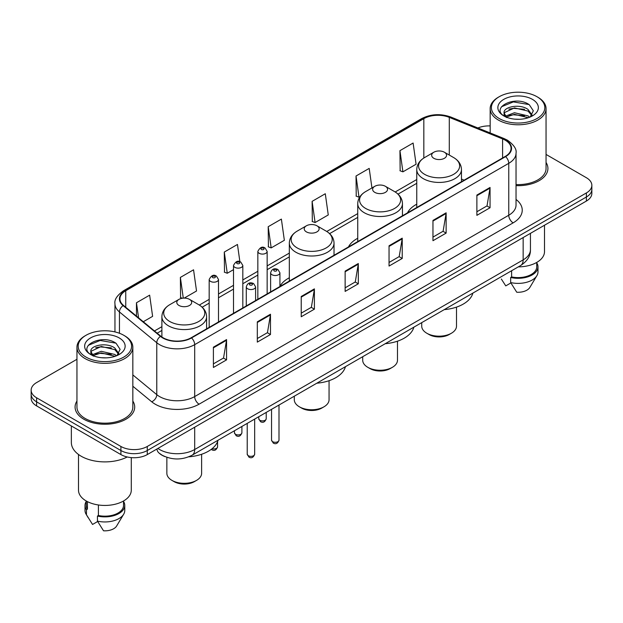 <?xml version="1.0" encoding="UTF-8"?>
<svg xmlns="http://www.w3.org/2000/svg" width="623" height="623" viewBox="0 0 623 623"><rect width="100%" height="100%" fill="white"/><g stroke="black" fill="none" stroke-linecap="round" stroke-linejoin="round"><path stroke-width="0.93" d="M289.321 277.772A32.918 19.002 0 0 0 279.929 286.44M357.734 238.266A32.918 19.002 0 0 0 348.467 246.942M416.756 204.188A32.918 19.002 0 0 0 407.489 212.864M165.15 456.675A18.628 10.755 180 0 1 159.901 453.77L159.052 453.061A12.421 8.309 129.5 0 1 156.887 449.027M76.948 359.284L36.609 382.577A18.628 10.755 0 0 0 31.15 390.185L31.15 398.292A18.628 10.755 0 0 0 36.609 405.9L120.917 454.58A18.628 10.755 0 0 0 147.269 454.58L586.391 201.05A18.628 10.755 0 0 0 591.85 193.442L591.85 189.384A18.628 10.755 0 0 1 586.391 196.993A18.628 10.755 0 0 0 591.85 189.384L591.85 185.335A18.628 10.755 0 0 0 586.391 177.726L546.052 154.434M31.15 390.185A18.628 10.755 0 0 0 36.609 397.786L120.917 446.465A18.628 10.755 0 0 0 147.269 446.465L147.269 450.522L586.391 196.993L147.269 450.522A18.628 10.755 0 0 1 120.917 450.522A18.628 10.755 0 0 0 147.269 450.522L147.269 454.58M36.609 397.786L36.609 401.843L120.917 450.522L36.609 401.843A18.628 10.755 0 0 1 31.15 394.234A18.628 10.755 0 0 0 36.609 401.843L36.609 405.9M76.948 401.056A29.811 17.21 0 0 0 75.079 407.045A29.811 17.21 0 0 0 83.809 419.209A29.811 17.21 0 0 0 116.299 422.939A29.811 17.21 0 0 0 134.7 407.045A29.811 17.21 0 0 0 132.839 401.056A29.811 17.21 0 0 1 134.7 407.045A29.811 17.21 0 0 1 116.299 422.939A29.811 17.21 0 0 1 83.809 419.209A29.811 17.21 0 0 1 75.079 407.045A29.811 17.21 0 0 1 76.948 401.056M505.245 140.206A19.874 11.471 180 0 1 511.062 148.313A19.874 11.471 180 0 1 505.245 156.428L191.183 337.752A19.874 11.471 180 0 1 160.851 336.218L123.525 305.441A19.874 11.471 180 0 1 119.928 298.861A19.874 11.471 180 0 1 125.745 290.746L423.827 118.65A19.874 11.471 180 0 1 449.284 117.365L502.59 138.913A19.874 11.471 180 0 1 505.245 140.206M505.596 140.004A20.372 11.759 0 0 0 502.878 138.68L449.565 117.132A20.372 11.759 0 0 0 423.476 118.448L125.394 290.544A20.372 11.759 0 0 0 123.113 305.605L160.438 336.381A20.372 11.759 0 0 0 191.534 337.954L505.596 156.63A20.372 11.759 0 0 0 505.596 140.004M213.401 347.182L213.401 367.469L226.57 359.86L226.57 339.574L213.401 347.182M213.401 363.871L223.548 358.007L226.523 340.251A4.968 2.866 -120 0 0 226.57 339.574M223.455 358.061L226.57 359.86M257.315 321.834L257.315 342.113L270.483 334.504L270.483 314.226L257.315 321.834M257.315 338.515L267.462 332.659L270.429 314.895A4.968 2.866 -120 0 0 270.483 314.226M267.368 332.705L270.483 334.504M301.228 296.478L301.228 316.757L314.397 309.156L314.397 288.87L301.228 296.478M301.228 313.159L311.368 307.303L314.342 289.547A4.968 2.866 -120 0 0 314.397 288.87M311.282 307.357L314.397 309.156M476.875 195.069L476.875 215.348L490.052 207.747L490.052 187.461L476.875 195.069M476.875 211.75L487.022 205.894L489.997 188.138A4.968 2.866 -120 0 0 490.052 187.461M486.929 205.94L490.052 207.747M432.962 220.417L432.962 240.704L446.138 233.095L446.138 212.817L432.962 220.417M432.962 237.106L443.109 231.242L446.084 213.487A4.968 2.866 -120 0 0 446.138 212.817M443.023 231.297L446.138 233.095M389.048 245.774L389.048 266.052L402.224 258.452L402.224 238.165L389.048 245.774M389.048 262.454L399.195 256.598L402.17 238.843A4.968 2.866 -120 0 0 402.224 238.165M399.109 256.653L402.224 258.452M345.134 271.122L345.134 291.408L358.311 283.8L358.311 263.521L345.134 271.122M345.134 287.81L355.281 281.954L358.256 264.191A4.968 2.866 -120 0 0 358.311 263.521M355.196 282.001L358.311 283.8M516.031 185.638A29.811 17.21 0 0 0 547.921 168.475A29.811 17.21 0 0 0 546.052 162.486A29.811 17.21 0 0 1 547.921 168.475A29.811 17.21 0 0 1 516.031 185.638M147.269 446.465L586.391 192.935A18.628 10.755 0 0 0 591.85 185.335M490.161 125.924A18.628 10.755 0 0 0 477.896 127.98M184.213 298.106L196.525 290.996L193.551 269.806L180.374 277.414L180.592 297.576M143.282 321.741L152.612 316.352L149.637 295.162L136.46 302.762L136.46 316.11M312.115 201.354L315.09 222.543L328.259 214.943L325.292 193.745L312.115 201.354L312.325 221.515M371.947 187.951L369.198 168.397L356.029 176.005L356.239 196.159M399.943 150.649L402.917 171.839L416.086 164.238L413.111 143.041L399.943 150.649L400.153 170.811M239.886 261.707L237.464 244.457L224.288 252.058L224.498 272.22M268.202 226.71L271.176 247.899L284.353 240.291L281.378 219.101L268.202 226.71L268.412 246.864M271.176 247.899L268.202 246.786M315.09 222.543L312.115 221.438M356.029 176.005L359.004 197.195L359.977 196.627M359.004 197.195L356.029 196.081M402.917 171.839L399.943 170.733M224.288 252.058L227.263 273.256L233.508 269.65M227.263 273.256L224.288 272.142M182.383 298.246L180.374 297.49M180.374 277.414L183.287 298.144M136.46 302.762L138.579 317.862M499.225 118.526A26.703 15.419 0 0 0 536.995 118.526A26.703 15.419 0 0 0 536.995 96.721L537.867 97.227A27.949 16.136 0 0 1 546.052 108.636A27.949 16.136 0 0 1 528.802 123.549A27.949 16.136 0 0 1 498.345 120.044A27.949 16.136 0 0 1 490.161 108.636A27.949 16.136 0 0 1 498.345 97.227L499.225 96.721A26.703 15.419 0 0 0 499.225 118.526M516.031 184.564A27.949 16.136 0 0 0 546.052 168.475L546.052 108.636M518.313 266.87A26.392 15.24 0 0 0 544.502 251.63L544.502 225.238M514.715 119.149L519.45 119.289M505.432 116.182L514.473 112.732L528.039 115.901L529.675 117.217M506.265 117.046L514.473 114.336L528.335 117.716M504.069 112.779L506.39 117.155M504.1 113.215C502.582 106.961 519.722 103.247 528.039 109.461L532.065 115.029M504.163 113.604L504.552 112.561L514.473 107.904L528.039 111.073L531.754 115.45M530.157 117.023L533.327 110.793L529.316 104.75C515.112 94.532 489.865 107.989 504.443 116.244L505.167 116.68M532.424 99.361A20.248 11.689 0 0 0 503.789 99.361A20.248 11.689 0 0 0 503.789 115.894A20.248 11.689 0 0 0 532.424 115.894A20.248 11.689 0 0 0 532.424 99.361M501.344 279.034L505.767 285.887L510.883 282.928M506.701 117.568C504.583 116.322 503.727 114.951 504.132 113.448M511.623 270.732L511.623 276.924A18.628 10.755 0 0 0 536.738 266.839L536.738 262.423M537.867 97.227L536.995 96.721A26.703 15.419 0 0 0 499.225 96.721M511.623 276.924L510.665 277.476L510.665 282.554L516.74 292.226A12.421 7.172 0 0 0 529.846 287.437L536.894 275.654A19.874 11.471 0 0 0 537.984 271.916L537.984 266.839A19.874 11.471 0 0 0 536.738 262.851M510.665 282.554A19.874 11.471 0 0 0 536.894 275.654M510.665 277.476A19.874 11.471 0 0 0 537.984 266.839M501.484 106.774L513.368 101.899L529.044 104.563M508.905 109.15L513.368 108.34L524.558 109.298M508.905 115.59L513.368 114.78L524.558 115.738M421.724 322.636L421.724 326.141A17.389 10.038 0 0 0 426.817 333.243L429.013 334.512A14.282 8.247 0 0 0 449.206 334.512L451.402 333.243A17.389 10.038 0 0 0 456.495 326.141L456.495 307.116M429.013 334.512L426.817 333.243A17.389 10.038 0 0 0 451.402 333.243M433.842 158.304A7.453 4.299 0 0 0 444.378 158.304A7.453 4.299 0 0 0 444.378 152.222L453.63 157.564A20.536 11.86 0 0 1 453.63 174.331A20.536 11.86 0 0 1 424.59 174.331A20.536 11.86 0 0 1 424.59 157.564C419.528 160.563 416.919 164.558 416.756 169.534A22.358 12.904 0 0 0 423.305 178.661A22.358 12.904 0 0 0 447.664 181.457A22.358 12.904 0 0 0 461.464 169.534C461.3 164.558 458.692 160.563 453.63 157.564L444.378 152.222A7.453 4.299 0 0 0 433.842 152.222A7.453 4.299 0 0 0 433.842 158.304M444.23 309.639A34.156 19.718 0 0 0 472.88 293.098M362.703 356.706L362.703 360.219A17.389 10.038 0 0 0 367.796 367.313L369.992 368.582A14.282 8.247 0 0 0 390.193 368.582L392.389 367.313A17.389 10.038 0 0 0 397.482 360.219L397.482 341.186M369.992 368.582L367.796 367.313A17.389 10.038 0 0 0 392.389 367.313M374.82 192.382A7.453 4.299 0 0 0 385.364 192.382A7.453 4.299 0 0 0 385.364 186.293L394.616 191.635A20.536 11.86 0 0 1 394.616 208.409A20.536 11.86 0 0 1 365.569 208.401A20.536 11.86 0 0 1 365.569 191.635C360.515 194.641 357.898 198.628 357.734 203.604A22.358 12.904 0 0 0 364.284 212.731A22.358 12.904 0 0 0 388.651 215.535A22.358 12.904 0 0 0 402.45 203.604C402.287 198.628 399.67 194.641 394.616 191.635L385.364 186.293A7.453 4.299 0 0 0 374.82 186.293A7.453 4.299 0 0 0 374.82 192.382M385.216 343.709A34.156 19.718 0 0 0 413.859 327.168M294.29 396.205L294.29 399.717A17.389 10.038 0 0 0 299.383 406.811L301.579 408.081A14.282 8.247 0 0 0 321.78 408.081L323.968 406.811A17.389 10.038 0 0 0 329.061 399.717L329.061 380.684M301.579 408.081L299.383 406.811A17.389 10.038 0 0 0 323.968 406.811M306.407 231.881A7.453 4.299 0 0 0 316.943 231.881A7.453 4.299 0 0 0 316.943 225.791L326.195 231.133A20.536 11.86 0 0 1 326.195 247.907A20.536 11.86 0 0 1 297.155 247.907A20.536 11.86 0 0 1 297.155 231.133C292.094 234.139 289.485 238.126 289.321 243.102A22.358 12.904 0 0 0 295.87 252.229A22.358 12.904 0 0 0 320.23 255.033A22.358 12.904 0 0 0 334.029 243.102C333.866 238.126 331.257 234.139 326.195 231.133L316.943 225.791A7.453 4.299 0 0 0 306.407 225.791A7.453 4.299 0 0 0 306.407 231.881M316.796 383.215A34.156 19.718 0 0 0 345.446 366.674M166.855 457.313L166.855 473.293A17.389 10.038 0 0 0 171.948 480.388L174.144 481.657A14.282 8.247 0 0 0 194.345 481.657L196.533 480.388A17.389 10.038 0 0 0 201.626 473.293L201.626 454.26M174.144 481.657L171.948 480.388A17.389 10.038 0 0 0 196.533 480.388M178.972 305.449A7.453 4.299 0 0 0 189.509 305.449A7.453 4.299 0 0 0 189.509 299.367L198.76 304.709A20.536 11.86 0 0 1 198.76 321.476A20.536 11.86 0 0 1 169.721 321.476A20.536 11.86 0 0 1 169.721 304.709C164.659 307.715 162.05 311.702 161.887 316.679A22.358 12.904 0 0 0 168.436 325.806A22.358 12.904 0 0 0 192.795 328.601A22.358 12.904 0 0 0 206.595 316.679C206.431 311.702 203.822 307.715 198.76 304.709L189.509 299.367A7.453 4.299 0 0 0 178.972 299.367A7.453 4.299 0 0 0 178.972 305.449M188.699 456.838A34.156 19.718 0 0 0 218.011 440.243M86.005 357.096A26.703 15.419 0 0 0 123.775 357.096A26.703 15.419 0 0 0 123.775 335.291L124.655 335.797A27.949 16.136 0 0 1 132.839 347.206A27.949 16.136 0 0 1 115.582 362.111A27.949 16.136 0 0 1 85.133 358.614A27.949 16.136 0 0 1 76.948 347.206A27.949 16.136 0 0 1 85.133 335.797L86.005 335.291A26.703 15.419 0 0 0 86.005 357.096M76.948 347.206L76.948 407.045A27.949 16.136 0 0 0 85.133 418.454A27.949 16.136 0 0 0 115.582 421.95A27.949 16.136 0 0 0 132.839 407.045L132.839 347.206M71.357 425.961L71.357 442.532A33.533 19.36 0 0 0 81.177 456.223A33.533 19.36 0 0 0 127.232 456.971M78.498 454.479L78.498 490.2A26.392 15.24 0 0 0 86.231 500.978A26.392 15.24 0 0 0 114.99 504.28A26.392 15.24 0 0 0 131.282 490.2L131.282 457.609M101.502 357.719L106.229 357.859M92.212 354.752L101.261 351.302L114.819 354.471L116.462 355.788M93.045 355.616L101.261 352.906L115.115 356.286M90.849 351.349L93.177 355.725M90.88 351.785C89.369 345.531 106.502 341.817 114.819 348.031L118.853 353.599M90.942 352.166L91.332 351.131L101.261 346.466L114.819 349.643L118.534 354.02M116.937 355.593L120.114 349.363L116.096 343.312C101.892 333.103 76.645 346.559 91.223 354.814L91.947 355.25M119.211 337.931A20.248 11.689 0 0 0 90.576 337.931A20.248 11.689 0 0 0 90.576 354.464A20.248 11.689 0 0 0 119.211 354.464A20.248 11.689 0 0 0 119.211 337.931M86.262 500.993L86.262 505.409A18.628 10.755 0 0 0 87.422 509.155L87.422 501.624M86.262 501.422A19.874 11.471 0 0 0 85.016 505.409L85.016 510.478A19.874 11.471 0 0 0 86.106 514.224A19.874 11.471 0 0 0 86.465 514.785L92.547 524.457L97.663 521.498M86.465 514.785L86.465 509.707L87.422 509.155M85.016 505.409A19.874 11.471 0 0 0 86.465 509.707M93.481 356.138C91.363 354.892 90.506 353.521 90.911 352.011M98.403 504.973L98.403 515.494A18.628 10.755 0 0 0 123.525 505.409L123.525 500.993M124.655 335.797L123.775 335.291A26.703 15.419 0 0 0 86.005 335.291M98.403 515.494L97.445 516.046L97.445 521.116L103.527 530.796A12.421 7.172 0 0 0 116.633 526.007L123.673 514.224A19.874 11.471 0 0 0 124.764 510.478L124.764 505.409A19.874 11.471 0 0 0 123.525 501.422M97.445 521.116A19.874 11.471 0 0 0 123.673 514.224M97.445 516.046A19.874 11.471 0 0 0 124.764 505.409M88.264 345.344L100.155 340.47L115.823 343.133M95.693 347.712L100.155 346.91L111.338 347.868M95.693 354.152L100.155 353.342L111.338 354.308M157.892 448.443A24.842 14.345 0 0 0 159.566 449.51A24.842 14.345 0 0 0 194.695 449.51L523.156 259.869A24.842 14.345 0 0 0 530.438 249.73C530.617 255.889 527.331 261.169 520.587 265.554L192.118 455.195A12.421 7.172 60 0 0 194.695 449.51L194.695 427.199M523.156 237.558L523.156 259.869A12.421 7.172 60 0 1 520.587 265.554M586.391 201.05L586.391 192.935M120.917 454.58L120.917 446.465M516.031 199.422A31.049 17.927 180 0 1 513.15 222.855L199.087 404.179A6.207 3.582 60 0 1 194.695 396.571L508.757 215.246A24.842 14.345 0 0 0 516.031 205.107L516.031 153.18A24.842 14.345 180 0 1 508.757 163.327A6.207 3.582 -120 0 0 505.596 156.63M199.087 404.179A31.049 17.927 180 0 1 155.174 404.179A31.049 17.927 180 0 1 151.693 401.78L132.839 386.237M160.438 336.381A6.207 4.151 129.5 0 0 156.778 342.736L156.778 394.655A24.842 14.345 0 0 0 159.566 396.571A24.842 14.345 0 0 0 194.695 396.571L194.695 344.644A24.842 14.345 180 0 1 156.778 342.736L119.452 311.952A24.842 14.345 180 0 1 114.959 303.728L114.959 331.911M516.031 153.18C516.856 149.302 514.006 144.972 507.472 140.198L504.202 138.618A6.207 2.905 112 0 0 502.878 138.68M504.202 138.618L450.896 117.062C440.609 113.425 430.843 113.954 421.6 118.65A6.207 3.582 60 0 1 423.476 118.448M125.394 290.544A6.207 3.582 -120 0 0 123.518 290.746C117.077 295.38 114.219 299.71 114.959 303.728M123.113 305.605A6.207 4.151 129.5 0 0 119.452 311.952L119.452 333.274M450.896 117.062A6.207 2.905 112 0 0 449.565 117.132M191.534 337.954A6.207 3.582 60 0 1 194.695 344.644L508.757 163.327L508.757 215.246A6.207 3.582 60 0 0 513.15 222.855M132.839 374.914L156.778 394.655A6.207 4.151 -50.5 0 1 151.693 401.78M125.745 290.746L125.745 307.279M502.59 138.913L502.59 157.962M449.284 117.365L449.284 155.049M464.135 180.164L461.464 179.081M423.827 118.65L423.827 158.024M416.756 179.525L395.184 191.977M357.734 213.603L326.771 231.476M289.321 253.102L267.15 265.904M257.836 271.278L242.822 279.945M233.508 285.326L218.494 293.994M209.18 299.367L199.337 305.052M161.887 326.678L154.465 330.961M345.134 271.768L358.256 264.191M389.048 246.412L402.17 238.843M432.962 221.064L446.084 213.487M476.875 195.708L489.997 188.138M301.228 297.124L314.342 289.547M257.315 322.473L270.429 314.895M213.401 347.829L226.523 340.251M278.995 440.157C277.772 443.506 275.864 444.487 273.279 443.093L271.542 440.157A3.722 2.149 0 0 0 272.64 441.676A3.722 2.149 0 0 0 276.698 442.143A3.722 2.149 0 0 0 278.995 440.157L278.995 405.036M271.978 274.727A4.657 2.687 180 0 1 270.616 272.819C271.807 269.004 274.245 267.898 277.92 269.502L279.929 272.819A4.657 2.687 180 0 1 277.056 275.304A4.657 2.687 180 0 1 271.978 274.727M276.371 269.658A1.55 0.896 0 0 0 274.175 269.658A1.55 0.896 0 0 0 274.175 270.919A1.55 0.896 0 0 0 276.371 270.919A1.55 0.896 0 0 0 276.371 269.658M254.667 454.198C253.444 457.547 251.536 458.528 248.951 457.142L247.222 454.198A3.722 2.149 0 0 0 248.312 455.717A3.722 2.149 0 0 0 252.37 456.184A3.722 2.149 0 0 0 254.667 454.198L254.667 419.077M247.65 288.768A4.657 2.687 180 0 1 246.287 286.868C247.479 283.044 249.916 281.939 253.592 283.543L255.601 286.868A4.657 2.687 180 0 1 252.728 289.352A4.657 2.687 180 0 1 247.65 288.768M252.042 283.699A1.55 0.896 0 0 0 249.846 283.699A1.55 0.896 0 0 0 249.846 284.968A1.55 0.896 0 0 0 252.042 284.968A1.55 0.896 0 0 0 252.042 283.699M259.861 420.252A3.722 2.149 0 0 0 263.918 420.72A3.722 2.149 0 0 0 266.223 418.734C264.993 422.083 263.085 423.064 260.5 421.67L258.771 418.734A3.722 2.149 0 0 0 259.861 420.252M267.15 293.892L267.15 251.404A4.657 2.687 180 0 1 264.277 253.888A4.657 2.687 180 0 1 259.199 253.304A4.657 2.687 180 0 1 257.836 251.404L257.836 299.266M261.395 249.496A1.55 0.896 0 0 0 263.591 249.496A1.55 0.896 0 0 0 263.591 248.234A1.55 0.896 0 0 0 261.395 248.234A1.55 0.896 0 0 0 261.395 249.496M235.533 434.293A3.722 2.149 0 0 0 239.59 434.761A3.722 2.149 0 0 0 241.895 432.775C240.665 436.123 238.757 437.105 236.172 435.718L234.443 432.775A3.722 2.149 0 0 0 235.533 434.293M242.822 307.933L242.822 265.445A4.657 2.687 180 0 1 239.948 267.929A4.657 2.687 180 0 1 234.871 267.345A4.657 2.687 180 0 1 233.508 265.445L233.508 313.314M237.067 263.545A1.55 0.896 0 0 0 239.263 263.545A1.55 0.896 0 0 0 239.263 262.275A1.55 0.896 0 0 0 237.067 262.275A1.55 0.896 0 0 0 237.067 263.545M212.077 448.716A3.722 2.149 0 0 0 217.567 446.823C216.337 450.172 214.429 451.153 211.843 449.767L211.267 449.347M218.494 321.982L218.494 279.493A4.657 2.687 180 0 1 215.62 281.978A4.657 2.687 180 0 1 210.543 281.394A4.657 2.687 180 0 1 209.18 279.493L209.18 327.355M212.739 277.593A1.55 0.896 0 0 0 214.935 277.593A1.55 0.896 0 0 0 214.935 276.324A1.55 0.896 0 0 0 212.739 276.324A1.55 0.896 0 0 0 212.739 277.593M192.118 455.195C182.126 460.218 172.127 460.218 162.136 455.195L159.052 453.061M530.438 249.73L530.438 233.36M421.6 118.65L123.518 290.746M416.756 183.31L398.019 194.127M357.734 217.38L329.606 233.625M289.321 256.886L267.15 269.681M257.836 275.062L242.822 283.73M233.508 289.103L218.494 297.771M209.18 303.152L202.171 307.201M161.887 330.455L157.167 333.18M490.161 132.94L490.161 108.636M461.464 181.706L461.464 169.534M416.756 207.514L416.756 169.534M433.842 152.222L424.59 157.564M402.45 215.776L402.45 203.604M357.734 241.592L357.734 203.604M374.82 186.293L365.569 191.635M334.029 255.274L334.029 243.102M289.321 281.09L289.321 243.102M306.407 225.791L297.155 231.133M206.595 328.851L206.595 316.679M161.887 336.996L161.887 316.679M178.972 299.367L169.721 304.709M88.123 517.604L86.106 514.224M271.542 440.157L271.542 409.334M270.616 291.891L270.616 272.819M279.929 286.51L279.929 272.819M247.222 454.198L247.222 423.383M246.287 305.932L246.287 286.868M255.601 300.559L255.601 286.868M266.223 418.734L266.223 412.41M267.15 251.404L265.141 248.079C262.439 246.124 260.009 247.238 257.836 251.404M258.771 418.734L258.771 416.717M241.895 432.775L241.895 426.459M242.822 265.445L240.813 262.119C238.111 260.173 235.681 261.278 233.508 265.445M234.443 432.775L234.443 430.758M217.567 446.823L217.567 441.614M218.494 279.493L216.485 276.168C213.79 274.213 211.353 275.327 209.18 279.493"/></g></svg>

